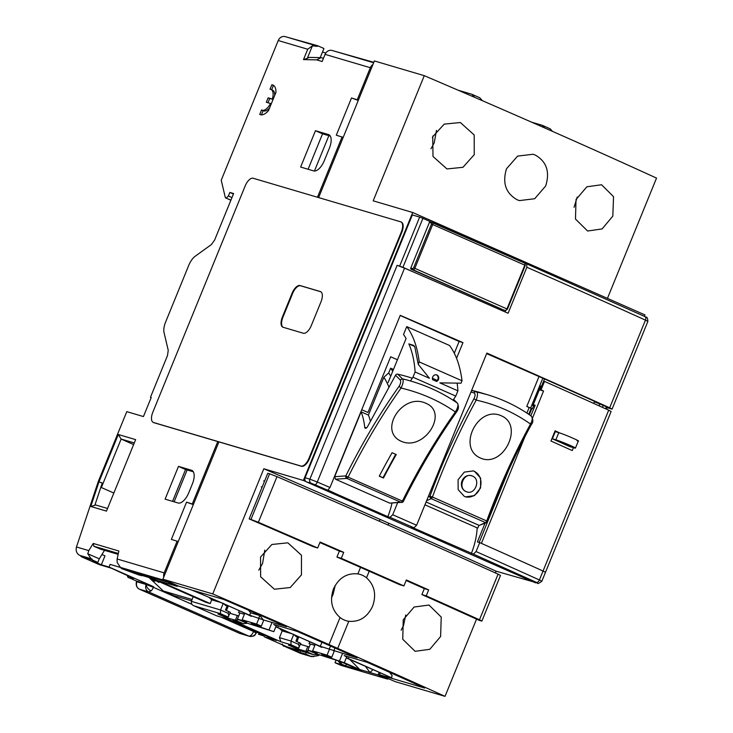 <?xml version="1.0" encoding="UTF-8"?>
<svg xmlns="http://www.w3.org/2000/svg" width="733" height="733" viewBox="0 0 733 733"><rect width="100%" height="100%" fill="white"/><g stroke="black" fill="none" stroke-linecap="round" stroke-linejoin="round"><path stroke-width="1.1" d="M479.464 619.779L498.083 574.15A1049.033 55.571 -157.8 0 0 276.992 476.652L269.579 473.802L250.961 519.431L258.364 522.281A1049.033 55.571 22.2 0 1 317.673 547.991L320.101 542.035A1049.033 55.571 22.2 0 1 343.713 552.352L341.276 558.308A1049.033 55.571 22.2 0 1 403.91 585.924L406.339 579.968A1049.033 55.571 22.2 0 1 428.668 589.909L426.24 595.865A1049.033 55.571 22.2 0 1 479.464 619.779L481.883 621.071L479.327 620.402L473.976 617.983A1039.367 55.057 -157.8 0 0 421.887 594.582L426.24 595.865M317.673 547.991L313.33 546.708A1039.367 55.057 -157.8 0 0 255.286 521.548L249.156 518.9L267.774 473.271L269.579 473.802M498.083 574.15L500.502 575.432L481.883 621.071M421.887 594.582L424.325 588.626L428.668 589.909M424.325 588.626A1039.367 55.057 -157.8 0 0 406.119 580.518M341.276 558.308L336.942 557.025A1039.367 55.057 -157.8 0 1 399.567 584.641L403.91 585.924M336.942 557.025L339.37 551.069L343.713 552.352M339.37 551.069A1039.367 55.057 -157.8 0 0 319.89 542.557M249.156 518.9L250.961 519.431M263.66 480.903L264.558 481.169M261.232 486.859L262.121 487.124M606.411 406.705L605.568 408.785M573.426 447.671L572.244 450.575L550.941 441L555.092 430.812L560.223 433.139M608.692 410.196L543.052 571.034A1058.525 56.075 -157.8 0 0 479.721 542.612L476.074 551.555L473.408 554.102L536.419 582.378L532.479 581.544A3.225 2.85 -73.5 0 0 532.781 581.654L537.564 583.065C537.316 584.073 538.737 583.468 541.834 581.26L545.48 572.326L543.052 571.034L545.48 572.326L611.111 411.488L608.692 410.196A1058.516 56.075 -157.8 0 0 544.5 381.398L541.018 389.91A1058.516 56.075 22.2 0 1 543.556 391.037L532.607 417.865M524.874 436.813L481.398 543.364M543.556 391.037L539.332 389.791L533.258 404.689L535.163 405.248L530.866 415.785M508.684 470.128L479.171 542.457M544.5 381.398L543.629 381.133L540.148 389.654L541.018 389.91M540.148 389.654L541.311 390.377M602.453 407.374L603.277 405.349M534.934 405.789L532.937 404.973M503.516 309.931A0.962 0.852 -73.5 0 1 503.333 309.876L411.213 269.258A0.962 0.852 -73.5 0 1 410.792 268.012L429.391 222.447A0.962 0.852 -73.5 0 1 430.537 221.897L432.378 222.438M283.085 327.266A9.666 4.49 113.8 0 1 282.901 317.279L292.623 293.447A9.666 4.49 113.8 0 1 300.612 285.788L320.834 291.761M153.518 422.51A9.666 4.49 -66.2 0 0 153.756 422.629A9.666 4.49 -66.2 0 0 154.012 422.73L301.474 466.27A9.666 4.49 -66.2 0 0 309.463 458.611L401.84 232.251A9.666 4.49 -66.2 0 0 401.4 222.126L400.878 221.888A9.666 4.49 113.8 0 1 401.317 232.013L308.941 458.382A9.666 4.49 113.8 0 1 300.951 466.041L153.49 422.492A9.666 4.49 113.8 0 1 153.234 422.4A9.666 4.49 113.8 0 1 152.803 412.276L245.179 185.916A9.666 4.49 113.8 0 1 253.16 178.256L400.621 221.797A9.666 4.49 113.8 0 1 400.878 221.888M311.296 325.58A9.666 4.49 113.8 0 1 303.315 333.24L283.066 327.257A9.666 4.49 113.8 0 1 282.819 327.165A9.666 4.49 113.8 0 1 282.379 317.041L292.101 293.218A9.666 4.49 113.8 0 1 300.09 285.558L320.33 291.542A9.666 4.49 113.8 0 1 320.578 291.633A9.666 4.49 113.8 0 1 321.017 301.758L311.296 325.58M405.78 614.95L403.517 625.561L401.153 630.178M403.232 619.77L402.756 639.268L415.098 651.316L429.831 649.282L440.606 636.51L441.229 617.058L428.988 605.037L414.136 607.025L403.232 619.77M340.048 617.525A24.162 21.349 -73.5 0 0 346.324 620.741A24.162 21.349 -73.5 0 0 348.771 621.291C359.482 622.17 367.435 617.122 372.63 606.173C376.606 594.674 374.563 585.218 366.518 577.796A24.162 21.349 -73.5 0 0 360.013 574.397A24.162 21.349 -73.5 0 0 357.86 573.902C346.929 572.84 338.802 577.842 333.478 588.911C329.529 600.574 331.719 610.113 340.048 617.525L329.016 644.564L337.711 648.393A1064.004 56.359 22.2 0 1 445.032 696.35L395.151 681.626L379.492 674.717L424.645 688.049A1055.172 55.891 -157.8 0 0 367.37 662.394L344.189 655.549L346.663 656.924M318.626 197.589L374.389 60.94L424.27 75.673L373.189 200.833L412.716 212.506L303.37 480.454L263.816 468.772A1064.004 56.359 22.2 0 1 380.088 519.413L388.783 523.243A1064.004 56.359 22.2 0 1 496.104 571.199L495.398 572.931M476.523 619.165L445.032 696.35M335.238 585.365L333.057 594.481L331.518 597.707M321.76 647.404A103.087 5.461 -157.8 0 0 294.831 635.08A103.087 5.461 -157.8 0 0 275.8 626.843M517.131 199.77C505.733 193.21 502.187 182.874 506.512 168.755L517.626 156.092L533.083 154.26L535.365 155.094C546.653 161.645 550.089 171.953 545.654 186.017L534.687 198.725L519.404 200.604L517.131 199.77M432.745 136.714L444.198 124.124L460.37 122.53L474.196 134.982L474.251 154.672L462.963 167.298L446.956 168.947L432.992 156.45L432.745 136.714M424.27 75.673A803.863 42.578 22.2 0 1 546.177 128.587A803.863 42.578 22.2 0 1 656.53 178.092L607.437 298.377M436.474 130.401L434.22 142.853L430.977 148.799M263.816 468.772L212.744 593.922A1064.004 56.359 22.2 0 1 329.016 644.564M260.527 557.098L260.636 576.779L274.371 589.231L290.231 587.527L301.446 574.883L301.483 555.257L287.849 542.823L271.879 544.482L260.527 557.098M264.796 550.107L262.588 563.411L258.813 570.109M576.028 199.55L586.867 186.787L601.564 184.753L613.548 196.664L612.815 216.116L602.123 228.925L587.609 231.014L575.478 219.048L576.028 199.55M577.219 197.012L574.076 207.32M346.352 657.693L391.358 677.677L346.26 657.913M391.523 677.283L392.219 678.474M251.291 616.334C235.366 608.711 215.355 599.887 191.276 589.863L178.55 586.107L162.891 579.198L218.929 441.889M309.784 641.796L309.033 643.647L310.334 644.225L307.906 650.18L315.74 653.634L344.29 662.742L329.474 657.684L321.64 654.23L331.765 657.226L334.257 651.096M239.325 610.726L238.573 612.577L239.874 613.155L237.446 619.11L245.271 622.555L273.83 631.672L259.006 626.614L251.181 623.16L261.296 626.147L263.798 620.026M433.148 135.788L432.388 137.639M212.744 593.922L162.891 579.198M412.716 212.506L644.976 314.924L644.399 316.344M607.107 407.722L606.503 409.206M535.768 582.533L496.104 571.199M238.573 612.577L244.391 614.291M309.033 643.647L314.86 645.37M263.294 619.871L286.475 626.715A1055.172 55.891 -157.8 0 0 223.693 599.438L193.283 590.459L249.632 615.198L263.294 619.871L259.83 615.537L258.859 617.919M275.883 626.623L320.294 646.323L357.173 657.858A1055.172 55.891 -157.8 0 0 297.149 631.388L273.73 624.479L276.204 625.854M379.492 674.717L380.244 672.867M303.37 480.454L306.009 481.618M533.047 581.736L535.631 582.872M278.403 625.854L278.164 626.431M334.944 648.018L333.753 650.95M330.51 646.066L329.319 648.989M321.943 642.282L320.294 646.323M391.358 677.677L392.192 675.652L389.58 672.298M348.862 656.933L348.633 657.51M248.56 610.204L250.604 612.806L259.83 615.537M250.604 612.806L249.632 615.198M436.666 381.472L432.607 379.685A3.546 3.134 -73.5 0 1 436.584 374.865A3.546 3.134 -73.5 0 1 436.666 381.472L437.234 380.418A3.546 3.134 106.5 0 0 436.291 374.792M414.603 346.443L408.849 343.896L413.586 345.344M432.424 378.301L437.234 380.418M413.934 345.573L413.21 345.188L414.832 347.021L418.25 364.301L429.419 378.274L415.116 371.97L412.972 377.22L455.77 396.095L453.049 400.191M406.742 326.616A152.638 70.964 113.8 0 1 419.221 361.91L462.019 380.784A152.638 70.964 -66.2 0 0 449.54 345.481L406.742 326.616L403.535 334.468A144.584 67.216 113.8 0 1 406.082 338.536L388.151 382.479M457.135 383.121A133.901 62.25 113.8 0 1 457.914 390.845L439.855 382.883L461.048 383.176L462.019 380.784M457.914 390.845L455.77 396.095M419.221 361.91L418.25 364.301M408.849 343.896A133.901 62.25 113.8 0 1 415.116 371.97M412.972 377.22L410.489 380.968M525.112 263.404L526.633 263.853L526.862 267.252L508.088 313.248A1058.525 56.075 -157.8 0 0 417.37 273.693A1058.525 56.075 -157.8 0 0 404.552 268.159L317.279 482.021A3.225 1.118 113.3 0 1 314.97 484.724L335.879 493.758L327.889 490.02L329.987 487.5L400.245 315.346A1058.525 56.075 22.2 0 1 462.963 342.613L456.558 358.3M397.598 502.774L392.705 514.768L390.038 517.315L387.839 516.664A45.877 21.33 -66.2 0 0 391.999 503.159M473.408 554.102L411.332 527.027L413.943 527.797L416.61 525.249L486.859 353.086A1058.525 56.075 22.2 0 1 609.664 407.814L612.082 409.106L606.695 407.603M404.552 268.159L397.139 265.309L309.867 479.171L317.279 482.021A1058.525 56.075 22.2 0 1 329.987 487.5M417.37 273.693L402.912 267.316L422.895 218.352L431.7 222.236M397.139 265.309L402.912 267.316M505.11 311.928L505.669 310.554M526.633 263.853L645.003 316.619A3.225 1.851 -65.7 0 0 644.893 316.574L526.633 263.853M593.693 403.425L594.545 401.345A1053.367 55.8 -157.8 0 0 544.537 378.943L486.648 353.618M606.109 409.032L606.951 406.98L594.381 401.757M454.304 353.26L459.115 341.477L462.963 342.613M459.115 341.477L400.191 315.492M335.879 493.758L387.839 516.664M532.479 581.544L306.476 481.883A3.225 2.85 -73.5 0 1 305.084 477.751L309.867 479.171A3.225 2.85 106.5 0 0 311.259 483.294L314.97 484.724M399.668 266.061L419.652 217.087L412.34 214.934L305.084 477.751M419.652 217.087L422.895 218.352M526.899 413.082L529.171 407.511L526.78 406.458L538.938 376.67M552.37 438.792L555.852 439.818A11.279 0.596 22.2 0 1 567.709 444.326A11.279 0.596 22.2 0 1 575.423 448.11A11.279 0.596 22.2 0 1 574.122 447.872L569.66 446.553A1053.367 55.8 -157.8 0 0 564.74 444.345A1053.367 55.8 -157.8 0 0 557.337 441.019A1053.367 55.8 -157.8 0 0 552.37 438.792L555.293 431.645L558.775 432.672C564.731 434.348 584.128 442.897 577.036 440.725M543.629 381.142L544.527 378.934M534.751 406.265A1053.367 55.8 -157.8 0 0 533.597 405.752L532.689 405.349L540.587 385.989L541.476 386.383M526.78 406.458L532.369 408.721L533.587 405.743M529.171 407.511L531.856 408.492L529.318 414.713M484.989 523.335L477.403 541.934L479.721 542.612M471.346 553.497A45.877 21.33 -66.2 0 0 477.146 527.842L424.948 504.817M477.146 527.842L477.797 528.035L478.915 525.286M361.726 409.729L367.948 412.468L390.671 356.769L397.423 359.747M530.665 407.969L542.823 378.182M564.74 444.345L569.459 445.673L557.337 441.019M532.726 405.486L540.587 385.989M541.201 387.088L540.386 386.731M561.221 442.164L561.02 442.668M531.379 424.077L530.49 424.05A340.194 158.163 -66.2 0 0 486.721 520.971L432.443 497.029A340.194 158.163 113.8 0 1 476.203 400.117L473.967 398.752C456.952 430.097 442.283 462.587 429.95 496.223L432.443 497.029A1.933 0.898 113.8 0 1 431.206 498.651L485.484 522.592A1.933 0.898 -66.2 0 0 486.721 520.971L487.619 521.52C499.915 487.967 514.548 455.56 531.507 424.306C533.303 422.391 533.267 419.679 531.398 416.161C517.865 406.54 502.957 399.311 486.666 394.491L476.148 391.779C477.916 392.228 477.934 395.005 476.203 400.117C496.232 404.561 514.319 412.532 530.49 424.05C532.634 419.982 532.79 417.288 530.976 415.959M465.327 496.782A13.533 11.957 106.5 0 0 480.179 487.692A13.533 11.957 106.5 0 0 473.994 471.218A13.533 11.957 106.5 0 0 472.996 470.833M464.328 496.397L465.602 496.864L474.453 495.627L480.555 487.976L480.637 478.108L474.553 471.383L473.28 470.916L464.291 472.107L458.098 479.73L458.134 489.635L464.328 496.397M466.206 491.605C457.209 488.215 463.916 471.777 472.538 476.12C481.425 479.492 474.718 495.929 466.206 491.605L466.518 491.761A8.375 7.403 106.5 0 0 466.756 491.825M471.502 475.763A8.375 7.403 106.5 0 0 471.264 475.69L472.538 476.12M471.264 475.69A8.375 7.403 106.5 0 0 461.937 481.178A8.375 7.403 106.5 0 0 465.73 491.467A8.375 7.403 106.5 0 0 466.518 491.761M501.345 415.822C477.989 404.854 456.632 448.028 480.463 458.043C503.104 468.497 524.443 425.36 501.345 415.822M486.685 394.491L480.445 392.65A193.292 170.826 106.5 0 0 471.658 390.341M479.208 525.414L485.484 522.592A1.933 1.521 -114.2 0 0 486.593 522.62L486.739 522.537A1.933 1.191 -119.1 0 1 486.685 522.574A1.933 1.521 -114.2 0 1 486.593 522.62L479.208 525.414L426.093 501.995M402.655 502.114A1.933 1.658 -94 0 1 401.088 502.352A1.933 0.898 -66.2 0 0 401.757 501.986A1.933 0.898 -66.2 0 0 402.39 501.088L403.214 501.244M456.476 411.625L455.349 411.973A340.194 158.163 -66.2 0 0 402.39 501.088L348.111 477.146A340.194 158.163 113.8 0 1 401.07 388.032C421.365 392.915 439.461 400.887 455.349 411.973C458.033 407.429 458.656 404.442 457.227 403.003C441.156 391.816 422.877 383.762 402.399 378.833C403.755 380.17 403.315 383.24 401.07 388.032L399.064 386.3C379.575 413.861 361.818 443.74 345.802 475.919L348.111 477.146A1.933 0.898 113.8 0 1 346.81 478.42L401.088 502.352L389.754 503.14L335.476 479.208L334.651 476.697L361.112 411.845L368.424 415.07L383.845 377.284L388.682 372.96A139.682 64.944 -66.2 0 1 390.735 376.139M334.651 476.697L345.802 475.919A1.933 1.658 86 0 0 346.81 478.42L335.476 479.208M425.91 403.297C402.701 392.201 377.568 431.077 401.336 441.33C424.041 451.546 449.155 412.697 425.91 403.297M379.273 476.193L383.451 478.035A340.194 158.163 113.8 0 1 396.232 454.561L392.054 452.719A340.194 158.163 -66.2 0 0 379.273 476.193M383.451 478.035L379.373 476.001M383.029 477.614L395.692 454.323M401.757 501.986A1.933 1.118 45.8 0 0 403.003 501.931L389.754 503.14M412.312 378.21A193.292 168.462 134.8 0 0 397.707 374.169L402.399 378.833L400.209 379.914C401.116 381.435 400.731 383.57 399.064 386.3M400.209 379.914L395.518 375.25L367.691 426.404A3.225 1.493 113.8 0 1 365.272 428.237A3.225 1.493 113.8 0 1 364.704 427.202A96.646 44.933 -66.2 0 0 361.112 411.845M395.518 375.25A1.933 1.686 -45.2 0 1 397.707 374.169M370.431 421.374A96.646 44.933 -66.2 0 0 368.424 415.07M388.976 387.281A134.102 62.351 -66.2 0 0 383.845 377.284M392.723 371.274A144.584 67.216 113.8 0 0 390.634 368.186L393.474 369.432M390.634 368.186L388.682 372.96M474.709 97.37L471.878 94.273L479.703 97.718L482.451 100.723M458.143 90.214L471.878 94.273M531.599 122.173L542.338 125.343L550.162 128.797L552.545 131.399M542.338 125.343L544.72 127.945M329.474 657.684L329.887 656.667M342.503 653.534L339.59 660.671M365.291 666.15L369.973 672.518L359.747 669.522L344.299 662.714L346.764 656.686M329.538 649.09L327.065 655.155L331.765 657.226M327.065 655.155L312.606 650.886L317.307 652.956L307.906 650.18M312.606 650.886L315.282 644.334M259.006 626.614L259.427 625.597M259.079 618.011L256.605 624.076L261.296 626.147M256.605 624.076L242.147 619.806L246.838 621.886L237.446 619.11M242.147 619.806L244.813 613.264M272.044 622.454L269.13 629.601M273.83 631.672L276.304 625.606M256.632 632.341L256.385 632.936C254.525 634.851 255.991 636.574 249.376 636.308L248.826 636.107C250.539 636.253 252.134 634.723 253.618 631.516L255.716 632.817M151.099 590.89A5.8 3.408 -133.8 0 1 146.105 584.485L136.833 581.745C135.917 585.374 136.805 587.866 139.499 589.222L148.616 591.916C145.894 590.34 145.061 587.857 146.105 584.485L153.408 587.325A5.8 2.694 113.8 0 1 151.099 590.89L148.616 591.916L248.826 636.107L239.718 633.413L249.376 636.308M273.757 85.514A16.108 7.486 -66.2 0 0 273.4 85.468L271.842 84.781A16.108 7.486 113.8 0 1 273.015 85.074A16.108 7.486 113.8 0 1 275.947 92.358L268.489 110.637A16.108 7.486 113.8 0 1 260.435 114.705A16.108 7.486 113.8 0 1 260.013 114.55A16.108 7.486 113.8 0 1 259.748 114.412L261.58 109.913A11.279 5.241 -66.2 0 0 261.965 110.124L263.532 110.82A11.279 5.241 -66.2 0 0 263.825 110.921A11.279 5.241 -66.2 0 0 269.597 107.925M261.965 110.124A11.279 5.241 -66.2 0 0 262.258 110.234A11.279 5.241 -66.2 0 0 270.541 103.5L266.326 102.254L268.15 97.791L273.097 99.358M260.297 114.66L259.748 114.412M314.439 171.018L328.86 135.678M187.117 469.972L174.124 501.821M233.415 194.016L229.841 192.44L233.607 193.549L214.641 240.021L211.416 244.529L195.244 256.211A12.882 5.992 -66.2 0 0 188.793 265.245L165.566 322.163A12.882 5.992 -66.2 0 0 164.055 332.645L168.242 350.337L167.481 355.587L150.467 397.286L151.181 397.598M150.467 397.286L151.218 397.506L143.439 416.564L126.782 411.644L98.341 481.343L76.47 546.974C75.581 550.785 76.644 553.58 79.668 555.357L92.111 559.178L91.066 558.72L87.758 553.745L88.803 550.62L93.228 543.446L93.833 546.232L100.357 549.109L118.141 554.359M294.84 635.08L296.141 636.629L293.768 634.32M298.194 636.565L297.506 637.224L296.141 636.629M291.734 633.715L282.205 630.902L279.282 628.328M293.667 634.567L291.019 641.045L279.456 637.628L282.205 630.902M300.484 643.317L295.93 641.1L297.506 637.224M296.114 647.367L295.729 648.32L288.417 645.095L298.542 648.082C299.339 647.844 299.357 646.607 298.588 644.38L291.019 641.045L290.974 644.747L298.542 648.082L300.86 643.382M243.338 623.71L232.828 620.585L280.849 641.76L290.974 644.747M229.988 613.301L237.327 615.473L235.385 620.237L243.42 623.728L247.433 623.197M279.456 637.628L280.849 641.76M295.729 648.32L305.844 651.307L313.412 654.642L287.171 646.918L313.412 654.642M300.457 644.371L307.787 646.543L305.844 651.307L309.134 650.721M261.708 633.953L264.659 636.977L276.515 640.477L228.494 619.303L216.711 615.839L228.641 619.367M193.246 596.726L191.359 601.353C191.056 603.58 192 605.101 194.199 605.907L220.514 613.677L220.56 609.975L228.128 613.31C228.898 615.537 228.879 616.765 228.082 617.012L217.958 614.025L225.269 617.25L235.385 620.237L238.674 619.651M309.189 647.028L307.787 646.543M296.929 641.54L298.835 636.858M379.108 672.344L378.054 674.919L369.973 672.518L373.024 669.596M317.902 654.267L313.88 654.807M361.589 670.539L345.261 665.747L341.816 664.226L340.02 661.487M345.261 665.747L346.682 664.391M230.391 612.312L228.082 617.012L220.514 613.677M228.375 605.788L226.47 610.47M224.38 604.01L227.047 606.154L225.462 610.03L230.025 612.247M225.269 617.25L225.654 616.297M237.327 615.473L238.729 615.958M359.747 669.522L349.742 659.398M341.816 664.226L344.107 665.408L335.027 662.724L340.973 665.344L387.5 679.088L387.748 678.492L388.792 678.95L387.693 678.63M216.711 615.839L193.961 605.806L216.638 615.802M93.228 543.446L118.874 551.024L117.124 558.977L117.133 562.422L120.441 567.397L121.486 567.855L121.238 568.451L139.719 575.277L137.428 574.095L153.912 578.96L160.344 581.81M335.027 662.724L336.016 660.305M236.704 622.922L233.213 621.382M192.119 599.493L163.303 590.99L173.748 595.59L191.56 600.849M191.359 601.353L220.56 609.975L223.208 603.497M225.682 605.559L223.308 603.25M142.596 575.625L140.873 575.616M340.24 661.551L361.745 670.613M378.054 674.919L387.5 679.088M319.615 654.78L318.626 655.549L312.89 656.539L311.846 656.081L311.598 656.676L305.652 654.047L306.257 652.553M159.464 581.416L160.261 582.02M160.893 582.469L163.212 583.486M153.573 578.868L155.817 580.536C159.061 582.726 159.831 582.955 158.136 581.214L156.917 580.298M159.162 582.35L158.136 581.214M149.523 577.668L151.768 579.336C155.011 581.535 155.781 581.764 154.086 580.023L151.841 578.355M155.112 581.15L154.086 580.023M100.403 564.96A1.292 1.136 -73.5 0 1 100.155 564.886L111.178 568.139L125.27 574.351A1.292 0.596 -66.2 0 0 125.27 574.351C133.296 577.961 135.385 579.272 131.555 578.264L129.026 577.751A1.292 0.596 113.8 0 1 128.999 577.732L136.64 581.104L136.384 581.874L137.034 581.141L153.655 586.73L109.025 567.049L101.337 564.776L92.147 560.727L97.819 562.403L91.863 559.774L92.111 559.178M87.758 553.745L99.276 558.83L97.819 562.403M247.149 627.53L233.772 622.06M340.662 663.887L338.105 660.919M311.772 656.255L313.495 656.759L311.791 656.218M318.626 655.549L316.922 654.798M258.382 634.192A1.292 1.136 106.5 0 0 258.502 634.237L262.625 635.612L258.502 634.237A1.292 1.136 106.5 0 0 258.621 634.265M286.392 646.57L284.047 646.103L300.75 653.47L300.493 652.727L300.75 653.47L311.598 656.676M305.652 654.047L299.98 652.379L290.799 648.329L298.487 650.602L296.169 649.575M261.864 634.448L253.865 630.921L255.954 632.222M163.303 590.99L148.946 577.503M120.771 567.544L110.106 564.392L109.025 567.049M221.265 602.645L211.736 599.832L208.823 597.258M160.206 582.158L205.872 602.297L210.215 603.58L211.736 599.832M227.047 606.154L227.734 605.495M111.178 568.139L97.681 563.924A1.292 0.596 -66.2 0 0 97.709 563.934L100.155 564.886M307.31 58.319L309.225 57.394L321.109 57.65L316.629 59.877L303.499 59.593L307.31 58.319L312.414 45.812L317.435 46.344L317.673 45.748L286.997 37.154M230.922 200.118L225.388 197.8L230.886 200.228M229.841 192.44L228.384 196.013L231.958 197.589M228.384 196.013L226.259 198.057M389.828 679.28L388.792 678.95M136.64 581.104L128.999 577.732C128.248 577.906 127.707 577.219 127.377 575.68L127.835 575.515M101.337 564.776L104.984 555.843L101.942 554.505M91.863 559.774L81.015 556.576L80.758 555.825L81.015 556.576L97.709 563.934M99.276 558.83L104.517 550.336M299.98 652.379L300.594 650.877M210.215 603.58L158.804 580.912L177.212 586.354L177.505 585.649M165.997 580.573A6.441 5.69 106.5 0 0 166.968 581.132L121.486 567.855M168.013 581.59L167.765 582.185L121.238 568.451M373.821 62.323L333.836 50.989M321.109 57.65L323.455 58.338M303.499 59.593L307.723 49.239L278.238 40.526A6.441 5.69 -73.5 0 1 285.274 36.65L316.39 45.877M320.211 57.632L323.94 48.506L317.673 45.748M322.502 52.034L325.8 53.005M93.833 546.232L118.343 553.461M167.765 582.185L177.212 586.354M273.4 85.468L271.659 89.756M274.683 95.473A11.279 5.241 -66.2 0 0 272.63 90.186L271.063 89.49A11.279 5.241 -66.2 0 0 270.001 89.279L271.842 84.781M273.052 99.468L269.717 98.479L267.976 102.748M263.129 110.637L261.415 114.852M107.549 508.473L95.556 504.936L94.832 505.312L102.272 482.983L101.356 487.537L121.137 439.067L134.295 442.952M118.297 434.504L135.642 439.626L106.468 511.112L90.764 506.476L98.964 481.883L118.297 434.504L121.137 439.067L133.626 444.574M113.844 493.043L101.356 487.537M330.299 136.091L322.547 133.837L308.089 169.259M193.31 471.768L185.559 469.514L172.557 501.363M343.191 137.392L336.31 135.202L351.501 97.975L358.272 100.439M351.501 97.975L358.382 100.164M373.656 62.745L332.122 50.476A6.441 5.69 106.5 0 0 325.076 54.361L322.154 61.508L316.629 59.877M372.914 64.55A6.441 5.69 106.5 0 0 370.33 67.72L325.076 54.361M307.723 49.239L312.414 45.812M278.238 40.526L221.229 180.217L225.388 197.8M117.124 558.977L164.174 572.876A6.441 5.69 106.5 0 0 163.78 577.018M178.247 541.577L171.366 539.387L186.558 502.151L193.439 504.35M193.329 504.625L186.558 502.151M192.339 503.864L217.765 441.55M317.471 197.25L342.091 136.906M164.174 572.876L177.148 541.091M357.283 99.679L370.33 67.72M269.717 98.479L268.15 97.791M272.364 99.037A11.279 5.241 -66.2 0 0 271.063 89.49M271.274 103.82L270.541 103.5M90.764 506.476L94.832 505.312M98.964 481.883L102.272 482.983M188.757 492.796A12.882 5.992 113.8 0 1 178.11 502.994L165.099 499.155L178.476 466.39L191.487 470.238A12.882 5.992 113.8 0 1 191.817 470.357A12.882 5.992 113.8 0 1 192.403 483.853L188.757 492.796M185.559 469.514L178.476 466.39M322.547 133.837L315.456 130.712L328.466 134.56A12.882 5.992 113.8 0 1 328.805 134.68A12.882 5.992 113.8 0 1 329.392 148.176L324.288 160.692A12.882 5.992 113.8 0 1 313.642 170.899L300.631 167.051L315.456 130.712M346.782 476.505L346.782 476.505A1.933 0.568 118 0 0 346.343 478.108M276.992 476.652L258.364 522.281M432.662 222.539L524.681 263.12A1.933 0.898 113.8 0 1 524.736 263.138A1.933 0.898 113.8 0 1 524.819 265.163L525.167 265.383M431.416 223.043A0.962 0.852 -73.5 0 1 432.562 222.493A1.933 0.898 113.8 0 1 432.607 222.511A1.933 0.898 113.8 0 1 432.699 224.536L524.819 265.163L506.952 308.941L414.832 268.324L432.699 224.536L431.48 224.069L431.416 223.043L429.391 222.447M410.792 268.012L412.816 268.617L413.614 267.847L431.48 224.069M411.213 269.258L413.238 269.854A0.962 0.852 -73.5 0 1 412.816 268.617M503.333 309.876L413.238 269.854A1.933 0.898 -66.2 0 0 414.832 268.324L413.614 267.847M503.424 309.912L505.449 310.508A0.962 0.852 -73.5 0 1 505.358 310.48A1.933 0.898 -66.2 0 0 506.952 308.941L507.3 309.161M320.816 291.752L320.33 291.542M300.612 285.788L300.09 285.558M292.623 293.447L292.101 293.218M282.901 317.279L282.379 317.041M401.317 232.013L401.84 232.251M308.941 458.382L309.463 458.611M300.951 466.041L301.474 466.27M153.49 422.492L154.012 422.73M348.771 621.291L337.711 648.393M388.783 523.243L388.05 525.039M369.212 571.209L366.518 577.796M380.088 519.413L379.355 521.218M360.517 567.379L357.86 573.902M392.705 514.768A1058.525 56.075 22.2 0 1 416.61 525.249M609.664 407.814L645.452 320.129A1058.525 56.075 -157.8 0 0 526.862 267.252M645.452 320.129A3.225 1.851 -65.7 0 0 645.003 316.619C645.581 318.104 647.386 314.86 647.871 321.421L645.452 320.129M390.038 517.315L413.943 527.797M306.476 481.883L311.259 483.294M541.834 581.26L539.406 579.968A3.225 1.851 114.3 0 1 536.419 582.378M543.052 571.034L539.406 579.968A1058.525 56.075 -157.8 0 0 476.074 551.555M531.196 408.299L528.74 414.31M555.852 439.818L558.775 432.672M428.109 497.056L429.95 496.223A1.933 1.521 65.8 0 0 430.189 497.652L431.902 496.809M487.619 521.52L486.739 522.537A1.933 1.191 -119.1 0 0 487.17 521.181M471.621 390.442L476.148 391.779A1.933 1.704 -73.5 0 0 474.141 392.97C475.424 393.832 475.36 395.765 473.967 398.752M474.141 392.97L470.971 392.036M430.189 497.652A1.933 1.521 65.8 0 0 431.206 498.651L426.615 500.712M457.429 403.177L453.58 399.384M453.599 399.366L457.419 403.168C458.986 406.403 458.675 409.371 456.485 412.047C437.06 439.525 419.358 469.312 403.379 501.409L403.003 501.931M364.704 427.202L366.418 427.962M256.184 632.753A5.8 5.534 121.9 0 1 248.826 636.107M299.321 642.594L298.588 644.38M242.953 623.572L232.828 620.585M287.098 646.873L264.659 636.977M228.128 613.31L228.861 611.524M153.655 586.73L153.408 587.325L191.982 604.331M220.88 617.076L253.618 631.516L253.865 630.921M156.065 579.922L155.817 580.536M151.768 579.336L152.097 578.539M130.895 576.972A1.292 1.136 106.5 0 0 131.555 578.264M128.825 575.973L127.78 575.662A1.292 1.136 -73.5 0 0 128.339 577.311M146.353 583.889L146.105 584.485M283.359 645.672L282.746 644.958M284.047 646.103A1.292 0.596 113.8 0 1 284.01 646.094A1.292 0.596 113.8 0 1 283.983 646.075C283.369 646.35 282.828 645.663 282.388 644.032M97.645 563.906A1.292 0.596 -66.2 0 0 97.681 563.924L80.978 556.558M136.384 581.874C135.788 585.438 136.796 587.875 139.417 589.195L239.718 633.413L139.316 589.14M240.259 633.614L239.554 633.349M79.668 555.357L91.066 558.72M120.441 567.397L166.968 581.132M76.47 546.974L88.803 550.62M192.138 470.522L191.487 470.238M329.126 134.845L328.466 134.56M599.063 405.844L599.786 404.057M430.445 221.861L524.736 263.138L525.277 265.401L507.41 309.179L505.449 310.508M153.234 422.4L153.756 422.629M647.871 321.421L612.082 409.106M575.423 448.11L578.346 440.954M352.518 666.554L361.662 670.585M264.411 636.876L287.171 646.918M111.205 568.157L132.985 578.099M389.397 679.17L387.675 678.666M153.866 578.951L163.01 582.982M284.01 646.094L300.713 653.46"/></g></svg>
